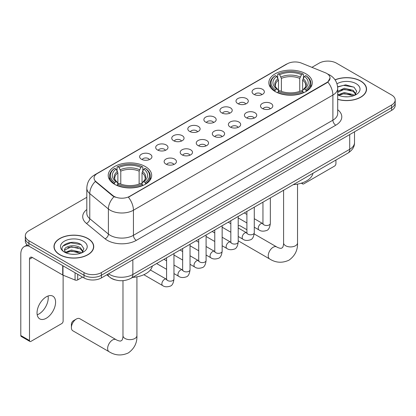 <?xml version="1.0" encoding="UTF-8"?>
<svg xmlns="http://www.w3.org/2000/svg" width="416" height="416" viewBox="0 0 416 416"><rect width="100%" height="100%" fill="white"/><g stroke="black" fill="none" stroke-linecap="round" stroke-linejoin="round"><path stroke-width="0.62" d="M145.319 166.54A21.731 12.548 0 0 0 121.638 163.821A21.731 12.548 0 0 0 108.222 175.412A21.731 12.548 0 0 0 114.587 184.283A21.731 12.548 0 0 0 138.268 187.002A21.731 12.548 0 0 0 151.684 175.412A21.731 12.548 0 0 0 145.319 166.54M305.926 73.809A21.731 12.548 0 0 0 282.246 71.089A21.731 12.548 0 0 0 268.835 82.68A21.731 12.548 0 0 0 275.2 91.551A21.731 12.548 0 0 0 298.88 94.271A21.731 12.548 0 0 0 312.291 82.68A21.731 12.548 0 0 0 305.926 73.809M253.859 94.333A6.152 3.552 180 0 1 252.642 93.324A6.152 3.552 180 0 1 254.675 88.915A6.152 3.552 180 0 1 262.558 89.31A6.152 3.552 180 0 1 263.78 93.324A6.152 3.552 180 0 1 253.859 94.333M261.81 94.697A3.692 2.132 0 0 0 260.816 93.662A3.692 2.132 0 0 0 257.182 93.122A3.692 2.132 0 0 0 254.608 94.697M237.801 103.605A6.152 3.552 180 0 1 236.579 102.601A6.152 3.552 180 0 1 238.618 98.186A6.152 3.552 180 0 1 246.496 98.582A6.152 3.552 180 0 1 247.718 102.601A6.152 3.552 180 0 1 237.801 103.605M245.747 103.974A3.692 2.132 0 0 0 244.759 102.934A3.692 2.132 0 0 0 241.124 102.393A3.692 2.132 0 0 0 238.55 103.974M221.738 112.876A6.152 3.552 180 0 1 220.516 111.873A6.152 3.552 180 0 1 222.555 107.458A6.152 3.552 180 0 1 230.433 107.853A6.152 3.552 180 0 1 231.655 111.873A6.152 3.552 180 0 1 221.738 112.876M229.684 113.246A3.692 2.132 0 0 0 228.696 112.206A3.692 2.132 0 0 0 225.061 111.665A3.692 2.132 0 0 0 222.487 113.246M205.676 122.148A6.152 3.552 180 0 1 204.459 121.144A6.152 3.552 180 0 1 206.492 116.73A6.152 3.552 180 0 1 214.375 117.13A6.152 3.552 180 0 1 215.597 121.144A6.152 3.552 180 0 1 205.676 122.148M213.626 122.517A3.692 2.132 0 0 0 212.633 121.482A3.692 2.132 0 0 0 208.998 120.942A3.692 2.132 0 0 0 206.424 122.517M189.618 131.425A6.152 3.552 180 0 1 188.396 130.416A6.152 3.552 180 0 1 190.434 126.006A6.152 3.552 180 0 1 198.312 126.402A6.152 3.552 180 0 1 199.534 130.416A6.152 3.552 180 0 1 189.618 131.425M197.564 131.789A3.692 2.132 0 0 0 196.576 130.754A3.692 2.132 0 0 0 192.941 130.213A3.692 2.132 0 0 0 190.367 131.789M173.555 140.696A6.152 3.552 180 0 1 172.333 139.693A6.152 3.552 180 0 1 174.372 135.278A6.152 3.552 180 0 1 182.25 135.673A6.152 3.552 180 0 1 183.472 139.693A6.152 3.552 180 0 1 173.555 140.696M181.501 141.066A3.692 2.132 0 0 0 180.513 140.026A3.692 2.132 0 0 0 176.878 139.485A3.692 2.132 0 0 0 174.304 141.066M157.492 149.968A6.152 3.552 180 0 1 156.276 148.964A6.152 3.552 180 0 1 158.309 144.55A6.152 3.552 180 0 1 166.192 144.945A6.152 3.552 180 0 1 167.409 148.964A6.152 3.552 180 0 1 157.492 149.968M165.443 150.337A3.692 2.132 0 0 0 164.45 149.297A3.692 2.132 0 0 0 160.815 148.756A3.692 2.132 0 0 0 158.241 150.337M141.435 159.24A6.152 3.552 180 0 1 140.213 158.236A6.152 3.552 180 0 1 142.251 153.821A6.152 3.552 180 0 1 150.129 154.222A6.152 3.552 180 0 1 151.351 158.236A6.152 3.552 180 0 1 141.435 159.24M149.38 159.609A3.692 2.132 0 0 0 148.392 158.569A3.692 2.132 0 0 0 144.752 158.033A3.692 2.132 0 0 0 142.184 159.609M262.298 108.477A6.152 3.552 180 0 1 261.076 107.468A6.152 3.552 180 0 1 263.115 103.059A6.152 3.552 180 0 1 270.993 103.454A6.152 3.552 180 0 1 272.215 107.468A6.152 3.552 180 0 1 262.298 108.477M270.244 108.841A3.692 2.132 0 0 0 269.256 107.806A3.692 2.132 0 0 0 265.621 107.266A3.692 2.132 0 0 0 263.047 108.841M246.236 117.749A6.152 3.552 180 0 1 245.014 116.745A6.152 3.552 180 0 1 247.052 112.33A6.152 3.552 180 0 1 254.935 112.726A6.152 3.552 180 0 1 256.152 116.745A6.152 3.552 180 0 1 246.236 117.749M254.186 118.118A3.692 2.132 0 0 0 253.193 117.078A3.692 2.132 0 0 0 249.558 116.537A3.692 2.132 0 0 0 246.984 118.118M230.173 127.02A6.152 3.552 180 0 1 228.956 126.017A6.152 3.552 180 0 1 230.989 121.602A6.152 3.552 180 0 1 238.872 121.997A6.152 3.552 180 0 1 240.094 126.017A6.152 3.552 180 0 1 230.173 127.02M238.124 127.39A3.692 2.132 0 0 0 237.13 126.35A3.692 2.132 0 0 0 233.496 125.809A3.692 2.132 0 0 0 230.922 127.39M214.115 136.292A6.152 3.552 180 0 1 212.893 135.288A6.152 3.552 180 0 1 214.932 130.874A6.152 3.552 180 0 1 222.81 131.274A6.152 3.552 180 0 1 224.032 135.288A6.152 3.552 180 0 1 214.115 136.292M222.061 136.661A3.692 2.132 0 0 0 221.073 135.621A3.692 2.132 0 0 0 217.438 135.086A3.692 2.132 0 0 0 214.864 136.661M198.052 145.564A6.152 3.552 180 0 1 196.83 144.56A6.152 3.552 180 0 1 198.869 140.15A6.152 3.552 180 0 1 206.752 140.546A6.152 3.552 180 0 1 207.969 144.56A6.152 3.552 180 0 1 198.052 145.564M205.998 145.933A3.692 2.132 0 0 0 205.01 144.898A3.692 2.132 0 0 0 201.375 144.357A3.692 2.132 0 0 0 198.801 145.933M181.99 154.84A6.152 3.552 180 0 1 180.773 153.837A6.152 3.552 180 0 1 182.806 149.422A6.152 3.552 180 0 1 190.689 149.817A6.152 3.552 180 0 1 191.911 153.837A6.152 3.552 180 0 1 181.99 154.84M189.94 155.204A3.692 2.132 0 0 0 188.947 154.17A3.692 2.132 0 0 0 185.312 153.629A3.692 2.132 0 0 0 182.738 155.204M165.932 164.112A6.152 3.552 180 0 1 164.71 163.108A6.152 3.552 180 0 1 166.748 158.694A6.152 3.552 180 0 1 174.626 159.089A6.152 3.552 180 0 1 175.848 163.108A6.152 3.552 180 0 1 165.932 164.112M173.878 164.481A3.692 2.132 0 0 0 172.89 163.441A3.692 2.132 0 0 0 169.255 162.9A3.692 2.132 0 0 0 166.681 164.481M325.322 72.758A11.071 6.391 180 0 1 326.804 73.476A11.071 6.391 180 0 1 330.044 77.995A11.071 6.391 180 0 1 326.804 82.514L129.662 196.331A11.071 6.391 180 0 1 112.767 195.478L96.049 181.698A11.071 6.391 180 0 1 94.047 178.032A11.071 6.391 180 0 1 97.292 173.514L287.274 63.825A11.071 6.391 180 0 1 301.449 63.107L325.322 72.758M115.242 279.895A12.298 7.103 180 0 1 110.276 277.571M337.693 99.372A19.885 11.482 0 0 0 366.548 89.128A19.885 11.482 0 0 0 360.724 81.011A19.885 11.482 0 0 0 335.031 79.815M87.916 238.514A19.885 11.482 0 0 0 66.243 236.023A19.885 11.482 0 0 0 53.971 246.631A19.885 11.482 0 0 0 59.795 254.748A19.885 11.482 0 0 0 81.463 257.239A19.885 11.482 0 0 0 93.74 246.631A19.885 11.482 0 0 0 87.916 238.514M54.174 247.666A19.885 11.482 0 0 0 54.106 247.967M330.044 77.995L327.876 82.066L326.804 82.841L128.414 197.22A14.352 8.284 60 0 1 133.432 210.226A16.401 9.469 180 0 1 110.24 210.226A16.401 9.469 180 0 1 108.399 208.962L89.773 193.601A16.401 9.469 180 0 1 86.809 188.172L86.809 213.278A16.401 9.469 0 0 0 89.773 218.712L108.399 234.068A16.401 9.469 0 0 0 110.24 235.331A16.401 9.469 0 0 0 133.432 235.331L332.888 120.177A16.401 9.469 0 0 0 337.693 113.48L337.693 88.374A16.401 9.469 180 0 1 332.888 95.066A14.352 8.284 -120 0 0 327.876 82.066M86.809 197.304L28.917 230.729A12.298 7.103 0 0 0 25.314 235.752L25.314 241.108A12.298 7.103 0 0 0 28.917 246.126L84.001 277.93L84.001 275.252A12.298 7.103 0 0 0 101.395 275.252L391.596 107.708A12.298 7.103 0 0 0 395.2 102.684A12.298 7.103 0 0 1 391.596 107.708L101.395 275.252A12.298 7.103 0 0 1 84.001 275.252L28.917 243.448L84.001 275.252L84.001 272.574A12.298 7.103 0 0 0 101.395 272.574L391.596 105.03A12.298 7.103 0 0 0 395.2 100.006A12.298 7.103 0 0 0 391.596 94.983L336.513 63.18A12.298 7.103 0 0 0 319.119 63.18L311.917 67.34M25.314 238.43A12.298 7.103 0 0 0 28.917 243.448A12.298 7.103 0 0 1 25.314 238.43M115.253 197.22L112.767 195.962L95.306 181.428A14.352 9.599 129.5 0 0 89.773 193.601L89.773 218.712A4.098 2.74 -50.5 0 1 86.414 223.413A20.498 11.835 180 0 1 86.809 209.524M25.314 235.752A12.298 7.103 0 0 0 28.917 240.77L84.001 272.574M93.605 247.967A19.885 11.482 0 0 0 93.532 247.666M366.413 90.464A19.885 11.482 0 0 0 366.34 90.158M84.001 277.93A12.298 7.103 0 0 0 101.395 277.93L391.596 110.386A12.298 7.103 0 0 0 395.2 105.362L395.2 100.006M337.693 99.242A19.682 11.362 0 0 0 366.34 89.128A19.682 11.362 0 0 0 360.578 81.094A19.682 11.362 0 0 0 335.109 79.929M344.438 96.736L347.532 96.829M338.296 94.775L344.261 92.498L353.215 94.593L354.297 95.462M338.848 95.347L344.261 93.558L353.408 95.789M337.693 93.818A9.266 5.351 0 0 0 338.926 95.42M337.693 91.354L344.261 88.244L353.215 90.34L355.872 94.016M337.693 92.414L344.261 89.31L353.215 91.4L355.664 94.292M337.693 94.848A13.364 7.717 0 0 0 356.112 94.583A13.364 7.717 0 0 0 356.112 83.668A13.364 7.717 0 0 0 336.981 83.803M354.614 95.326L356.71 91.218L354.058 87.225L345.727 84.838L337.61 86.798M338.39 95.186L337.693 94.448M337.636 87.053L343.533 85.348L353.876 87.105M340.59 90.132L343.533 89.596L350.917 90.23M340.59 94.385L343.533 93.85L350.917 94.484M302.104 182.915L302.302 183.03A2.049 1.186 120 0 0 302.728 183.966A2.049 1.186 120 0 0 303.753 183.867L334.485 166.124A2.049 1.186 120 0 0 335.936 163.613L335.936 160.025M59.94 254.665A19.682 11.362 0 0 0 81.385 257.13A19.682 11.362 0 0 0 93.532 246.631A19.682 11.362 0 0 0 87.771 238.597A19.682 11.362 0 0 0 66.321 236.132A19.682 11.362 0 0 0 54.174 246.631A19.682 11.362 0 0 0 59.94 254.665M71.63 254.238L74.724 254.332M65.489 252.278L71.453 250L80.408 252.096L81.489 252.964M66.04 252.85L71.453 251.066L80.6 253.292M65.582 252.689L64.626 250.448A9.266 5.351 0 0 0 66.118 252.923M83.065 251.519L80.408 247.842C74.844 243.693 63.398 246.256 64.626 250.448L64.589 250.037M64.646 250.578L64.901 249.886L71.453 246.813L80.408 248.908L82.857 251.794M81.806 252.834L83.902 248.721L81.25 244.733C71.874 237.988 55.208 246.87 64.834 252.32L65.307 252.611M83.304 241.176A13.364 7.717 0 0 0 64.402 241.176A13.364 7.717 0 0 0 64.402 252.086A13.364 7.717 0 0 0 83.304 252.086A13.364 7.717 0 0 0 83.304 241.176M62.878 246.069L70.725 242.85L81.068 244.608M67.782 247.634L70.725 247.104L78.109 247.733M67.782 251.888L70.725 251.352L78.109 251.987M274.81 91.322L275.392 89.768A19.516 11.268 0 0 1 275.392 75.598L276.734 76.372A17.628 10.176 0 0 0 276.734 88.993L278.054 89.747L278.486 91.328M278.486 90.683L278.486 80.085L276.734 76.372M277.706 78.047L277.706 74.256L278.288 73.923A19.516 11.268 0 0 1 302.838 73.923L301.496 74.698A17.628 10.176 0 0 0 279.63 74.698L281.382 78.411L281.382 91.369M299.744 91.369L299.744 78.411L301.496 74.698M293.275 184.652A22.552 13.021 0 0 0 312.952 173.295M277.706 92.446A20.337 11.742 0 0 0 303.42 92.446L302.838 91.442A19.516 11.268 0 0 1 278.288 91.442L277.706 92.794M303.42 92.794L303.42 92.446M275.392 75.598L274.81 75.93A20.337 11.742 0 0 0 270.228 83.351A20.337 11.742 0 0 0 274.81 90.776M302.838 73.923L303.42 74.256L303.42 78.047M278.288 91.442L279.63 90.667A17.628 10.176 0 0 0 301.496 90.667L302.838 91.442M276.734 88.993L275.392 89.768M279.63 74.698L278.288 73.923M278.054 78.655A15.772 9.105 0 0 0 278.054 89.747L278.132 89.794C275.891 87.63 274.976 86.159 275.392 85.384A15.168 8.757 0 0 1 278.486 80.085M306.322 90.776A20.337 11.742 0 0 0 310.898 83.351A20.337 11.742 0 0 0 306.322 75.93L305.734 75.598A19.516 11.268 0 0 1 305.734 89.768L306.322 91.322M305.734 89.768L304.392 88.993A17.628 10.176 0 0 0 304.392 76.372L305.734 75.598M304.392 76.372L302.64 80.085L302.64 90.683L303.072 89.747L304.392 88.993M302.64 80.085A15.168 8.757 0 0 1 305.734 85.384C306.145 86.164 305.235 87.636 302.994 89.794L303.072 89.747A15.772 9.105 0 0 0 303.072 78.655M302.64 91.328L302.64 90.683M246.896 229.726L240.417 225.982A6.968 4.025 120 0 0 238.212 225.784M71.391 327.595L71.391 324.246A2.87 1.659 -60 0 1 73.419 320.731L76.32 319.056A6.968 4.025 120 0 0 71.391 327.595A6.968 4.025 120 0 0 72.831 330.782L109.07 351.707A6.968 4.025 -60 0 1 108.004 346.122A6.968 4.025 -60 0 1 112.559 339.981A6.968 4.025 -60 0 1 116.043 339.633C116.428 339.981 119.101 341.193 120.64 341.058L121.914 340.319C122.798 339.056 123.089 336.138 122.98 335.629A6.968 4.025 180 0 0 125.024 338.473A6.968 4.025 180 0 0 134.883 338.473A6.968 4.025 180 0 0 136.921 335.629C137.218 342.841 134.358 348.608 128.341 352.924C121.597 355.976 115.175 355.571 109.07 351.707M114.197 184.049L114.78 182.494A19.516 11.268 0 0 1 114.78 168.324L116.121 169.099A17.628 10.176 0 0 0 116.121 181.719L117.447 182.473L117.874 184.054M117.874 183.409L117.874 172.812L116.121 169.099M117.094 170.778L117.094 166.982L117.676 166.65A19.516 11.268 0 0 1 142.225 166.65L140.884 167.424A17.628 10.176 0 0 0 119.018 167.424L120.775 171.137L120.775 184.101M139.131 184.101L139.131 171.137L140.884 167.424M132.662 277.384A22.552 13.021 0 0 0 152.339 266.022M117.094 185.177A20.337 11.742 0 0 0 142.808 185.177L142.225 184.168A19.516 11.268 0 0 1 117.676 184.168L117.094 185.526M142.808 185.526L142.808 185.177M114.78 168.324L114.197 168.657A20.337 11.742 0 0 0 109.616 176.077A20.337 11.742 0 0 0 114.197 183.503M142.225 166.65L142.808 166.982L142.808 170.778M117.676 184.168L119.018 183.394A17.628 10.176 0 0 0 140.884 183.394L142.225 184.168M116.121 181.719L114.78 182.494M119.018 167.424L117.676 166.65M117.447 171.382A15.772 9.105 0 0 0 117.447 182.473L117.52 182.525C115.279 180.357 114.369 178.885 114.78 178.11A15.168 8.757 0 0 1 117.874 172.812M145.709 183.503A20.337 11.742 0 0 0 150.285 176.077A20.337 11.742 0 0 0 145.709 168.657L145.127 168.324A19.516 11.268 0 0 1 145.127 182.494L145.709 184.049M145.127 182.494L143.785 181.719A17.628 10.176 0 0 0 143.785 169.099L145.127 168.324M143.785 169.099L142.028 172.812L142.028 183.409L142.459 182.473L143.785 181.719M142.028 172.812A15.168 8.757 0 0 1 145.122 178.11C145.532 178.89 144.622 180.362 142.381 182.525L142.459 182.473A15.772 9.105 0 0 0 142.459 171.382M142.028 184.054L142.028 183.409M116.043 339.633L79.804 318.713A6.968 4.025 120 0 0 76.32 319.056L73.419 320.731M48.064 295.994A13.12 7.576 -60 0 1 38.953 313.986A13.12 7.576 -60 0 1 37.201 314.808M46.311 318.235A13.12 7.576 120 0 0 54.881 306.675A13.12 7.576 120 0 0 52.874 296.161A13.12 7.576 120 0 0 46.311 296.811A13.12 7.576 120 0 0 37.742 308.37A13.12 7.576 120 0 0 39.754 318.885A13.12 7.576 120 0 0 46.311 318.235M77.693 274.29L77.693 279.895L82.55 277.092M28.777 246.048A16.401 9.469 -120 0 0 24.196 246.657A16.401 9.469 -120 0 0 20.8 254.16L20.8 335.509L29.5 340.532L29.5 259.184A4.098 2.366 60 0 1 30.347 257.306A4.098 2.366 60 0 1 32.396 257.509L62.712 275.012L62.712 265.637M29.5 340.532A2.049 1.186 120 0 0 29.921 341.468L21.226 336.45A2.049 1.186 -60 0 1 20.8 335.509M29.921 341.468A2.049 1.186 120 0 0 30.945 341.37L61.677 323.627A2.049 1.186 120 0 0 63.128 321.116L63.128 275.2M77.693 279.895A2.049 1.186 180 0 1 75.067 280.03L62.982 275.142A2.049 1.186 180 0 1 62.712 275.012M96.049 181.698L96.049 182.182M112.767 195.478L112.767 195.962M129.662 196.331L129.662 196.659M326.804 82.514L326.804 82.841M136.328 240.354A4.098 2.366 60 0 1 133.432 235.331L133.432 210.226L332.888 95.066L332.888 120.177A4.098 2.366 60 0 0 335.79 125.195L136.328 240.354A20.498 11.835 180 0 1 107.338 240.354A20.498 11.835 180 0 1 105.04 238.774L86.414 223.413M337.693 88.374C337.418 82.477 334.823 78.052 329.919 75.109L327.85 74.1A14.352 6.718 112 0 0 327.652 74.027M96.07 174.351A14.352 8.284 -120 0 0 94.583 174.907C89.679 177.856 87.084 182.276 86.809 188.172M94.583 174.907L286.068 64.355A14.352 8.284 60 0 1 287.154 63.892M113.989 196.726A14.352 9.599 129.5 0 0 108.399 208.962L108.399 234.068A4.098 2.74 -50.5 0 1 105.04 238.774M337.693 109.725A20.498 11.835 180 0 1 335.79 125.195M101.395 272.574L101.395 277.93M391.596 105.03L391.596 110.386M28.917 240.77L28.917 246.126M108.555 273.796A16.401 9.469 0 0 0 109.658 274.498A16.401 9.469 0 0 0 132.85 274.498L349.705 149.297A16.401 9.469 0 0 0 354.51 142.605C354.63 146.671 352.461 150.155 348.005 153.052L131.154 278.252A8.2 4.732 60 0 0 132.85 274.498L132.85 259.771M349.705 134.571L349.705 149.297A8.2 4.732 60 0 1 348.005 153.052M107.89 274.18A8.2 5.486 129.5 0 0 109.32 276.848L106.829 274.794M297.534 184.111L297.534 242.897A6.968 4.025 180 0 1 295.49 245.747A6.968 4.025 180 0 1 285.636 245.747A6.968 4.025 180 0 1 283.592 242.897C283.696 243.407 283.41 246.329 282.526 247.593L281.252 248.331C279.713 248.461 277.04 247.255 276.656 246.906L254.202 233.943M297.534 242.897C297.83 250.115 294.97 255.876 288.954 260.198C282.209 263.25 275.787 262.844 269.682 258.981A6.968 4.025 -60 0 1 268.616 253.391A6.968 4.025 -60 0 1 273.166 247.25A6.968 4.025 -60 0 1 276.656 246.906M299.744 78.411A15.168 8.757 0 0 0 281.382 78.411M300.17 76.981A15.772 9.105 0 0 0 280.956 76.981M139.131 171.137A15.168 8.757 0 0 0 120.775 171.137M139.558 169.707A15.772 9.105 0 0 0 120.344 169.707M270.338 197.896L270.338 223.397A3.692 2.132 180 0 1 269.084 224.999A3.692 2.132 180 0 1 264.035 224.905A3.692 2.132 180 0 1 262.954 223.397L262.839 224.198L263.167 223.922M270.338 223.397C269.828 227.682 268.502 230.079 266.354 230.578C263.307 231.52 260.858 231.312 259.002 229.944A3.692 2.132 -60 0 1 258.435 226.985A3.692 2.132 -60 0 1 260.848 223.735A3.692 2.132 -60 0 1 261.009 223.647A3.692 2.132 -60 0 1 262.694 223.553L262.943 223.683M254.275 207.168L254.275 232.674A3.692 2.132 180 0 1 253.027 234.27A3.692 2.132 180 0 1 247.978 234.177A3.692 2.132 180 0 1 246.896 232.674L246.776 233.47L247.104 233.194M254.275 232.674C253.77 236.959 252.439 239.351 250.292 239.85C247.244 240.796 244.795 240.583 242.939 239.216A3.692 2.132 -60 0 1 242.377 236.257A3.692 2.132 -60 0 1 244.785 233.007A3.692 2.132 -60 0 1 244.951 232.918A3.692 2.132 -60 0 1 246.631 232.825L246.886 232.955M238.212 216.44L238.212 241.946A3.692 2.132 180 0 1 236.964 243.542A3.692 2.132 180 0 1 231.915 243.448A3.692 2.132 180 0 1 230.833 241.946L230.714 242.741L231.046 242.471M238.212 241.946C237.708 246.23 236.382 248.622 234.234 249.127C231.187 250.068 228.732 249.855 226.881 248.487A3.692 2.132 -60 0 1 226.314 245.528A3.692 2.132 -60 0 1 228.727 242.278A3.692 2.132 -60 0 1 228.888 242.19A3.692 2.132 -60 0 1 230.568 242.096L230.823 242.232M222.154 225.716L222.154 251.217A3.692 2.132 180 0 1 220.901 252.814A3.692 2.132 180 0 1 215.852 252.725A3.692 2.132 180 0 1 214.77 251.217L214.656 252.013L214.984 251.742M222.154 251.217C221.645 255.502 220.319 257.894 218.171 258.398C215.124 259.34 212.675 259.126 210.818 257.759A3.692 2.132 -60 0 1 210.252 254.805A3.692 2.132 -60 0 1 212.664 251.55A3.692 2.132 -60 0 1 212.826 251.462A3.692 2.132 -60 0 1 214.51 251.368L214.76 251.503M206.092 234.988L206.092 260.489A3.692 2.132 180 0 1 204.844 262.09A3.692 2.132 180 0 1 199.789 261.997A3.692 2.132 180 0 1 198.713 260.489L198.593 261.284L198.921 261.014M206.092 260.489C205.587 264.774 204.256 267.171 202.108 267.67C199.061 268.611 196.612 268.403 194.756 267.036A3.692 2.132 -60 0 1 194.194 264.077A3.692 2.132 -60 0 1 196.602 260.827A3.692 2.132 -60 0 1 196.768 260.738A3.692 2.132 -60 0 1 198.448 260.64L198.702 260.775M190.029 244.26L190.029 269.76A3.692 2.132 180 0 1 188.781 271.362A3.692 2.132 180 0 1 183.732 271.268A3.692 2.132 180 0 1 182.65 269.76L182.53 270.561L182.863 270.286M190.029 269.76C189.524 274.045 188.198 276.442 186.051 276.942C183.004 277.888 180.549 277.675 178.698 276.307A3.692 2.132 -60 0 1 178.131 273.348A3.692 2.132 -60 0 1 180.544 270.098A3.692 2.132 -60 0 1 180.705 270.01A3.692 2.132 -60 0 1 182.385 269.916L182.64 270.046M173.966 253.531L173.966 279.037A3.692 2.132 180 0 1 172.718 280.634A3.692 2.132 180 0 1 167.669 280.54A3.692 2.132 180 0 1 166.587 279.037L166.473 279.833L166.8 279.557M173.966 279.037C173.462 283.322 172.136 285.714 169.988 286.218C166.941 287.16 164.492 286.946 162.635 285.579A3.692 2.132 -60 0 1 162.068 282.62A3.692 2.132 -60 0 1 164.481 279.37A3.692 2.132 -60 0 1 164.642 279.282A3.692 2.132 -60 0 1 166.327 279.188L166.577 279.323M29.5 259.184L32.396 257.509M62.982 265.798L62.982 275.142M75.067 280.03L75.067 272.771M286.068 64.355L288.699 63.128M131.154 278.252C124.556 281.57 117.957 281.57 111.358 278.252L109.32 276.848M354.51 142.605L354.51 131.794M366.34 90.771L366.34 89.128M302.728 183.966L301.34 183.165M93.532 248.274L93.532 246.631M54.174 248.274L54.174 246.631M269.682 258.981L238.212 240.807M270.228 87.105L270.228 83.351M310.898 87.105L310.898 83.351M283.592 190.242L283.592 242.897M136.921 276.838L136.921 335.629M109.616 179.832L109.616 176.077M150.285 179.832L150.285 176.077M122.98 280.67L122.98 335.629M259.002 229.944L254.275 227.214M246.896 222.95L238.212 217.937M262.954 202.155L262.954 223.397M262.694 223.553L254.275 218.691M246.896 214.432L244.296 212.93M242.939 239.216L238.212 236.486M230.833 232.227L222.154 227.214M246.896 211.432L246.896 232.674M246.631 232.825L238.212 227.963M230.833 223.704L228.233 222.201M226.881 248.487L222.154 245.757M214.77 241.498L206.092 236.486M230.833 220.704L230.833 241.946M230.568 242.096L222.154 237.234M214.77 232.976L212.176 231.478M210.818 257.759L206.092 255.029M198.713 250.77L190.029 245.757M214.77 229.975L214.77 251.217M214.51 251.368L206.092 246.511M198.713 242.247L196.113 240.75M194.756 267.036L190.029 264.306M182.65 260.042L173.966 255.029M198.713 239.247L198.713 260.489M198.448 260.64L190.029 255.783M182.65 251.519L180.05 250.021M178.698 276.307L173.966 273.577M166.587 269.313L156.608 263.557M182.65 248.524L182.65 269.76M182.385 269.916L173.966 265.054M166.587 260.796L163.992 259.293M162.635 285.579L143.827 274.721M166.587 257.795L166.587 279.037M166.327 279.188L150.374 269.979M24.196 246.657L27.222 244.904"/></g></svg>
